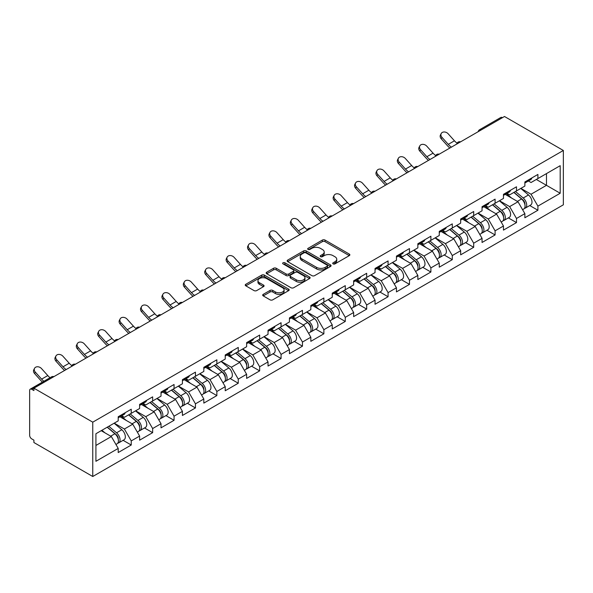 <?xml version="1.0" encoding="UTF-8"?>
<svg xmlns="http://www.w3.org/2000/svg" width="593" height="593" viewBox="0 0 593 593"><rect width="100%" height="100%" fill="white"/><g stroke="black" fill="none" stroke-linecap="round" stroke-linejoin="round"><path stroke-width="0.89" d="M333.103 263.885A1.334 0.771 0 0 0 334.986 263.885L349.299 255.627A1.905 1.097 0 0 0 349.855 254.849A1.905 1.097 0 0 0 349.299 254.071L325.053 240.076A1.905 1.097 0 0 0 322.362 240.076L308.056 248.341A1.334 0.771 0 0 0 307.663 248.882A1.334 0.771 0 0 0 308.056 249.423A1.334 0.771 0 0 0 309.939 249.423L311.792 248.356A6.093 3.521 0 0 1 320.413 248.356L322.429 249.527A6.093 3.521 0 0 1 324.215 252.01A6.093 3.521 0 0 1 322.429 254.501L320.576 255.568A1.334 0.771 0 0 0 320.19 256.109A1.334 0.771 0 0 0 320.576 256.658A1.334 0.771 0 0 0 322.466 256.658L324.312 255.59A6.093 3.521 0 0 1 332.932 255.59L334.956 256.754A6.093 3.521 0 0 1 336.735 259.245A6.093 3.521 0 0 1 334.956 261.728L333.103 262.803A1.334 0.771 0 0 0 332.71 263.344A1.334 0.771 0 0 0 333.103 263.885L333.103 262.803M263.24 294.343A1.905 1.097 0 0 0 262.684 295.121A1.905 1.097 0 0 0 263.24 295.9L270.045 299.828A1.905 1.097 0 0 0 272.736 299.828L288.628 290.652A1.905 1.097 0 0 0 289.184 289.873A1.905 1.097 0 0 0 288.628 289.095L264.389 275.1A1.905 1.097 0 0 0 261.691 275.1L245.806 284.277A1.905 1.097 0 0 0 245.243 285.055A1.905 1.097 0 0 0 245.806 285.833L254.019 290.577A1.905 1.097 0 0 0 256.71 290.577L263.514 286.649A1.905 1.097 0 0 0 264.07 285.87A1.905 1.097 0 0 0 263.514 285.092L259.438 282.742A5.092 2.943 0 0 1 257.948 280.659A5.092 2.943 0 0 1 261.09 277.947A5.092 2.943 0 0 1 266.642 278.584L282.602 287.798A5.092 2.943 0 0 1 284.091 289.873A5.092 2.943 0 0 1 280.949 292.594A5.092 2.943 0 0 1 275.397 291.956L272.736 290.422A1.905 1.097 0 0 0 270.045 290.422L263.24 294.343L263.24 295.9L270.045 292.008L270.045 290.422M33.905 388.185L504.495 116.495L563.35 150.474L92.76 422.164L33.905 388.185L33.905 390.565L31.711 389.297A2.913 1.683 -120 0 0 30.25 389.149A2.913 1.683 -120 0 0 29.65 390.483L29.65 435.314A2.913 1.683 -120 0 0 31.711 438.879L33.905 440.147L33.905 442.526L92.76 476.505L92.76 422.164M311.925 275.649A1.905 1.097 0 0 0 314.616 275.649L330.509 266.472A1.905 1.097 0 0 0 331.064 265.694A1.905 1.097 0 0 0 330.509 264.915L306.27 250.921A1.905 1.097 0 0 0 303.579 250.921L287.687 260.097A1.905 1.097 0 0 0 287.131 260.876A1.905 1.097 0 0 0 287.687 261.654L311.925 275.649M283.573 264.174A1.334 0.771 0 0 1 284.922 264.367L284.922 262.781L309.568 277.005A1.905 1.097 0 0 1 310.124 277.783A1.905 1.097 0 0 1 309.568 278.562L293.676 287.738A1.905 1.097 0 0 1 290.985 287.738L266.746 273.744L266.746 272.187A1.905 1.097 0 0 0 266.183 272.965A1.905 1.097 0 0 0 266.746 273.744M266.746 272.187L273.543 268.258A1.905 1.097 0 0 1 276.234 268.258L286.071 273.936A1.905 1.097 0 0 0 288.761 273.936L293.276 271.335A1.905 1.097 0 0 0 293.831 270.556A1.905 1.097 0 0 0 293.276 269.778L283.039 263.87A1.334 0.771 0 0 1 282.646 263.322A1.334 0.771 0 0 1 283.469 262.61A1.334 0.771 0 0 1 284.922 262.781M92.76 476.505L563.35 204.815L563.35 150.474M123.107 440.317L131.246 445.017L131.246 440.903L124.382 429.021L114.234 423.157M131.246 445.017L118.215 452.548L118.215 448.427L95.918 461.295L95.918 433.735L118.215 420.86L118.215 416.738L131.246 409.214L131.246 413.336L139.614 408.503L139.614 404.382L152.646 396.858L152.646 400.979L161.014 396.146L161.014 392.025L174.053 384.501L174.053 388.623L182.422 383.79L182.422 379.668L195.453 372.145L195.453 376.266L203.822 371.433L203.822 367.312L216.86 359.788L216.86 363.909L225.229 359.076L225.229 354.955L238.26 347.431L238.26 351.553L246.629 346.72L246.629 342.598L259.66 335.075L259.66 339.196L268.029 334.363L268.029 330.242L281.067 322.718L281.067 326.839L289.436 322.006L289.436 317.885L302.467 310.361L302.467 314.483L310.836 309.65L310.836 305.528L323.874 298.005L323.874 302.126L332.243 297.293L332.243 293.172L345.274 285.648L345.274 289.769L353.643 284.936L353.643 280.815L366.674 273.291L366.674 277.413L375.043 272.58L375.043 268.459L388.081 260.935L388.081 265.056L396.45 260.223L396.45 256.102L409.481 248.578L409.481 252.7L417.85 247.867L417.85 243.745L430.889 236.222L430.889 240.343L439.257 235.51L439.257 231.389L452.289 223.865L452.289 227.986L460.657 223.153L460.657 219.032L473.688 211.508L473.688 215.622L482.057 210.797L482.057 206.675L495.096 199.152L495.096 203.266L503.464 198.44L503.464 194.319L516.496 186.795L516.496 190.909L524.864 186.083L524.864 181.962L537.903 174.438L537.903 178.552L560.192 165.684L560.192 193.251L537.903 206.119L531.039 194.237L520.884 188.381M529.757 205.541L537.903 210.241L537.903 206.119M537.903 210.241L524.864 217.764L524.864 213.643L516.496 218.476L509.639 206.594L499.484 200.738M508.357 217.898L516.496 222.597L516.496 218.476M516.496 222.597L503.464 230.121L503.464 226L495.096 230.833L488.232 218.95L478.084 213.095M486.957 230.254L495.096 234.954L495.096 230.833M495.096 234.954L482.057 242.478L482.057 238.356L473.688 243.189L466.832 231.307L456.677 225.451M465.549 242.611L473.688 247.311L473.688 243.189M473.688 247.311L460.657 254.834L460.657 250.713L452.289 255.546L445.432 243.664L435.277 237.808M444.15 254.968L452.289 259.667L452.289 255.546M452.289 259.667L439.257 267.191L439.257 263.077L430.889 267.903L424.025 256.02L413.87 250.164M422.742 267.324L430.889 272.024L430.889 267.903M430.889 272.024L417.85 279.548L417.85 275.434L409.481 280.259L402.625 268.377L392.47 262.521M401.342 279.681L409.481 284.381L409.481 280.259M409.481 284.381L396.45 291.904L396.45 287.79L388.081 292.616L381.217 280.734L371.07 274.878M379.943 292.038L388.081 296.737L388.081 292.616M388.081 296.737L375.043 304.261L375.043 300.147L366.674 304.972L359.818 293.098L349.662 287.234M358.535 304.394L366.674 309.094L366.674 304.972M366.674 309.094L353.643 316.618L353.643 312.504L345.274 317.329L338.41 305.454L328.263 299.591M337.135 316.751L345.274 321.45L345.274 317.329M345.274 321.45L332.243 328.974L332.243 324.86L323.874 329.686L317.01 317.811L306.855 311.948M315.728 329.108L323.874 333.807L323.874 329.686M323.874 333.807L310.836 341.331L310.836 337.217L302.467 342.05L295.611 330.168L285.455 324.304M294.328 341.464L302.467 346.164L302.467 342.05M302.467 346.164L289.436 353.687L289.436 349.574L281.067 354.406L274.203 342.524L264.055 336.661M272.928 353.821L281.067 358.52L281.067 354.406M281.067 358.52L268.029 366.044L268.029 361.93L259.66 366.763L252.803 354.881L242.648 349.018M251.521 366.178L259.66 370.877L259.66 366.763M259.66 370.877L246.629 378.401L246.629 374.287L238.26 379.12L231.396 367.237L221.248 361.374M230.121 378.534L238.26 383.234L238.26 379.12M238.26 383.234L225.229 390.757L225.229 386.643L216.86 391.476L209.996 379.594L199.841 373.731M208.714 390.891L216.86 395.59L216.86 391.476M216.86 395.59L203.822 403.114L203.822 399L195.453 403.833L188.596 391.951L178.441 386.087M187.314 403.247L195.453 407.947L195.453 403.833M195.453 407.947L182.422 415.478L182.422 411.357L174.053 416.19L167.189 404.307L157.041 398.444M165.914 415.604L174.053 420.304L174.053 416.19M174.053 420.304L161.014 427.835L161.014 423.713L152.646 428.546L145.789 416.664L135.634 410.801M144.507 427.961L152.646 432.66L152.646 428.546M152.646 432.66L139.614 440.191L139.614 436.07L131.246 440.903M121.735 415.767L124.382 417.294L131.246 413.336M124.382 429.021L132.758 424.188L119.949 416.797M139.614 436.07L132.758 424.188M143.135 403.41L145.789 404.937L152.646 400.979M145.789 416.664L154.158 411.831L141.349 404.441M161.014 423.713L154.158 411.831M164.535 391.054L167.189 392.581L174.053 388.623M167.189 404.307L175.558 399.474L162.756 392.084M182.422 411.357L175.558 399.474M185.943 378.697L188.596 380.224L195.453 376.266M188.596 391.951L196.965 387.118L184.156 379.728M203.822 399L196.965 387.118M207.342 366.341L209.996 367.868L216.86 363.909M209.996 379.594L218.365 374.761L205.563 367.363M225.229 386.643L218.365 374.761M228.75 353.984L231.396 355.511L238.26 351.553M231.396 367.237L239.772 362.405L226.963 355.007M246.629 374.287L239.772 362.405M250.15 341.627L252.803 343.154L259.66 339.196M252.803 354.881L261.172 350.048L248.363 342.65M268.029 361.93L261.172 350.048M271.55 329.263L274.203 330.798L281.067 326.839M274.203 342.524L282.572 337.691L269.771 330.294M289.436 349.574L282.572 337.691M292.957 316.907L295.611 318.441L302.467 314.483M295.611 330.168L303.979 325.335L291.17 317.937M310.836 337.217L303.979 325.335M314.357 304.55L317.01 306.084L323.874 302.126M317.01 317.811L325.379 312.978L312.578 305.58M332.243 324.86L325.379 312.978M335.764 292.193L338.41 293.728L345.274 289.769M338.41 305.454L346.786 300.621L333.978 293.224M353.643 312.504L346.786 300.621M357.164 279.837L359.818 281.371L366.674 277.413M359.818 293.098L368.186 288.265L355.377 280.867M375.043 300.147L368.186 288.265M378.571 267.48L381.217 269.014L388.081 265.056M381.217 280.734L389.586 275.908L376.785 268.51M396.45 287.79L389.586 275.908M399.971 255.123L402.625 256.658L409.481 252.7M402.625 268.377L410.993 263.551L398.185 256.154M417.85 275.434L410.993 263.551M421.371 242.767L424.025 244.301L430.889 240.343M424.025 256.02L432.393 251.195L419.592 243.797M439.257 263.077L432.393 251.195M442.778 230.41L445.432 231.945L452.289 227.986M445.432 243.664L453.801 238.838L440.992 231.44M460.657 250.713L453.801 238.838M464.178 218.054L466.832 219.588L473.688 215.622M466.832 231.307L475.201 226.482L462.392 219.084M482.057 238.356L475.201 226.482M485.585 205.697L488.232 207.231L495.096 203.266M488.232 218.95L496.6 214.117L483.799 206.727M503.464 226L496.6 214.117M506.985 193.34L509.639 194.875L516.496 190.909M509.639 206.594L518.008 201.761L505.199 194.371M524.864 213.643L518.008 201.761M502.434 117.681L481.168 129.956M480.293 130.467A2.913 1.683 120 0 1 481.034 129.882A2.913 1.683 60 0 0 479.574 129.734L500.84 117.458A2.913 1.683 60 0 1 502.293 117.599M528.385 180.984L531.039 182.518L537.903 178.552M531.039 194.237L546.472 185.327L546.472 173.608L560.192 165.684M536.324 179.464L560.192 193.251M95.918 445.454L111.351 436.544L101.195 430.681M118.215 448.427L111.351 436.544M333.637 264.078L334.956 263.314A6.093 3.521 0 0 0 336.735 260.824L336.735 259.245M324.215 252.01L324.215 253.596A6.093 3.521 0 0 1 322.429 256.087L321.109 256.843M349.27 255.642L325.053 241.662A1.905 1.097 0 0 0 322.362 241.662L308.59 249.616M330.486 266.487L306.27 252.507A1.905 1.097 0 0 0 303.579 252.507L287.709 261.669M327.143 266.242A1.334 0.771 0 0 0 327.536 265.694A1.334 0.771 0 0 0 327.143 265.153L305.862 252.87A1.334 0.771 0 0 0 303.979 252.87L302.03 253.997A6.093 3.521 0 0 0 300.243 256.48A6.093 3.521 0 0 0 302.03 258.971L316.573 267.369A6.093 3.521 0 0 0 325.186 267.369L327.143 266.242L327.143 267.821A1.334 0.771 0 0 0 327.536 267.28L327.536 265.694M300.243 256.48L300.243 258.066A6.093 3.521 0 0 0 302.03 260.557L302.03 258.971M327.143 267.821L325.186 268.948A6.093 3.521 0 0 1 316.573 268.948L302.03 260.557M266.768 273.758L273.543 269.845L273.543 268.258M293.831 270.556L293.831 272.143A1.905 1.097 0 0 1 293.276 272.913L288.761 275.523A1.905 1.097 0 0 1 286.071 275.523L276.234 269.845A1.905 1.097 0 0 0 273.543 269.845M284.922 264.367L309.546 278.577M296.27 279.829A5.092 2.943 0 0 0 301.822 280.467A5.092 2.943 0 0 0 304.965 277.746A5.092 2.943 0 0 0 303.475 275.663L297.849 272.424A1.905 1.097 0 0 0 295.158 272.424L290.644 275.026A1.905 1.097 0 0 0 290.088 275.804A1.905 1.097 0 0 0 290.644 276.583L296.27 279.829L296.27 281.408A5.092 2.943 0 0 0 301.822 282.046A5.092 2.943 0 0 0 304.965 279.333L304.965 277.746M290.088 275.804L290.088 277.391A1.905 1.097 0 0 0 290.644 278.161L290.644 276.583M296.27 281.408L290.644 278.161M284.091 289.873L284.091 291.459A5.092 2.943 0 0 1 280.949 294.18A5.092 2.943 0 0 1 275.397 293.542L272.736 292.008A1.905 1.097 0 0 0 270.045 292.008M257.948 280.659L257.948 282.246A5.092 2.943 0 0 0 259.438 284.329L259.438 282.742M263.485 286.664L259.438 284.329M288.606 290.666L264.389 276.686A1.905 1.097 0 0 0 261.691 276.686L245.828 285.848M523.234 200.189L522.27 199.633M524.464 208.351A6.404 3.699 -120 0 0 525.391 208.061A6.404 3.699 -120 0 0 526.54 203.584A6.404 3.699 -120 0 0 523.211 198.01L515.487 191.495M525.391 208.061L530.676 205.015A6.404 3.699 -120 0 0 531.825 200.538A6.404 3.699 -120 0 0 528.489 194.964L520.765 188.448M513.998 192.354L522.804 199.789A3.884 2.239 60 0 1 524.901 204.57M522.581 209.685L523.745 209.01A6.404 3.699 -120 0 0 524.894 204.541A6.404 3.699 -120 0 0 521.558 198.959L513.842 192.443M511.611 198.077L506.4 193.681M449.857 148.035A15.522 8.962 60 0 1 447.53 145.796L441.229 138.784A4.366 3.35 -152.4 0 1 440.451 134.982L441.199 133.544A4.366 3.35 27.6 0 0 441.985 137.354L448.286 144.366A13.002 7.509 -120 0 0 451.421 147.131M457.084 143.202A13.002 7.509 -120 0 1 454.453 140.8L448.16 133.788A4.366 3.35 27.6 0 0 441.199 133.544M526.584 180.969A6.404 3.699 60 0 1 525.391 182.711A6.404 3.699 60 0 1 524.864 182.933M531.869 177.922A6.404 3.699 60 0 1 530.676 179.664L525.391 182.711M501.834 212.546L500.87 211.99M503.057 220.707A6.404 3.699 -120 0 0 503.991 220.418A6.404 3.699 -120 0 0 505.14 215.948A6.404 3.699 -120 0 0 501.804 210.367L494.08 203.851M503.991 220.418L509.268 217.372A6.404 3.699 -120 0 0 510.425 212.894A6.404 3.699 -120 0 0 507.089 207.32L499.365 200.805M492.598 204.711L501.404 212.146A3.884 2.239 60 0 1 503.501 216.927M501.174 222.041L502.345 221.367A6.404 3.699 -120 0 0 503.494 216.897A6.404 3.699 -120 0 0 500.158 211.316L492.435 204.8M490.211 210.433L485 206.038M480.426 224.903L479.47 224.347M481.657 233.064A6.404 3.699 -120 0 0 482.583 232.775A6.404 3.699 -120 0 0 483.74 228.305A6.404 3.699 -120 0 0 480.404 222.723L472.68 216.208M482.583 232.775L487.869 229.728A6.404 3.699 -120 0 0 489.017 225.251A6.404 3.699 -120 0 0 485.682 219.677L477.965 213.161M471.19 217.068L480.004 224.502A3.884 2.239 60 0 1 482.094 229.283M479.774 234.398L480.938 233.724A6.404 3.699 -120 0 0 482.094 229.254A6.404 3.699 -120 0 0 478.759 223.672L471.035 217.157M468.811 222.79L463.6 218.394M459.026 237.259L458.063 236.703M460.25 245.42A6.404 3.699 -120 0 0 461.184 245.131A6.404 3.699 -120 0 0 462.332 240.662A6.404 3.699 -120 0 0 458.997 235.08L451.28 228.564M461.184 245.131L466.469 242.085A6.404 3.699 -120 0 0 467.618 237.608A6.404 3.699 -120 0 0 464.282 232.033L456.558 225.518M449.79 229.424L458.597 236.859A3.884 2.239 60 0 1 460.694 241.64M458.374 246.755L459.538 246.08A6.404 3.699 -120 0 0 460.687 241.61A6.404 3.699 -120 0 0 457.351 236.029L449.635 229.513M447.404 235.147L442.193 230.751M437.619 249.616L436.663 249.06M438.85 257.777A6.404 3.699 -120 0 0 439.784 257.488A6.404 3.699 -120 0 0 440.933 253.018A6.404 3.699 -120 0 0 437.597 247.437L429.873 240.921M439.784 257.488L445.061 254.441A6.404 3.699 -120 0 0 446.21 249.964A6.404 3.699 -120 0 0 442.882 244.39L435.158 237.875M428.391 241.781L437.197 249.216A3.884 2.239 60 0 1 439.294 253.997M436.967 259.111L438.131 258.437A6.404 3.699 -120 0 0 439.287 253.967A6.404 3.699 -120 0 0 435.951 248.385L428.228 241.87M426.004 247.503L420.793 243.108M416.219 261.973L415.256 261.417M417.45 270.134A6.404 3.699 -120 0 0 418.376 269.845A6.404 3.699 -120 0 0 419.525 265.375A6.404 3.699 -120 0 0 416.197 259.793L408.473 253.278M418.376 269.845L423.661 266.798A6.404 3.699 -120 0 0 424.81 262.321A6.404 3.699 -120 0 0 421.475 256.747L413.751 250.231M406.983 254.138L415.789 261.572A3.884 2.239 60 0 1 417.887 266.353M415.567 271.468L416.731 270.793A6.404 3.699 -120 0 0 417.88 266.324A6.404 3.699 -120 0 0 414.544 260.742L406.828 254.234M404.596 259.86L399.385 255.464M428.45 160.392A15.522 8.962 60 0 1 426.13 158.153L419.829 151.141A4.366 3.35 -152.4 0 1 419.051 147.338L419.8 145.9A4.366 3.35 27.6 0 0 420.578 149.71L426.878 156.722A13.002 7.509 -120 0 0 430.021 159.487M435.677 155.559A13.002 7.509 -120 0 1 433.053 153.157L426.752 146.145A4.366 3.35 27.6 0 0 419.8 145.9M505.184 193.325A6.404 3.699 60 0 1 503.991 195.075A6.404 3.699 60 0 1 503.464 195.29M510.462 190.279A6.404 3.699 60 0 1 509.268 192.021L503.991 195.075M407.05 172.748A15.522 8.962 60 0 1 404.722 170.51L398.429 163.498A4.366 3.35 -152.4 0 1 397.644 159.695L398.392 158.257A4.366 3.35 27.6 0 0 399.178 162.067L405.479 169.079A13.002 7.509 -120 0 0 408.621 171.844M414.277 167.915A13.002 7.509 -120 0 1 411.653 165.514L405.353 158.501A4.366 3.35 27.6 0 0 398.392 158.257M483.777 205.682A6.404 3.699 60 0 1 482.583 207.431A6.404 3.699 60 0 1 482.057 207.646M489.062 202.636A6.404 3.699 60 0 1 487.869 204.377L482.583 207.431M385.65 185.105A15.522 8.962 60 0 1 383.323 182.866L377.022 175.854A4.366 3.35 -152.4 0 1 376.244 172.052L376.992 170.614A4.366 3.35 27.6 0 0 377.771 174.424L384.071 181.436A13.002 7.509 -120 0 0 387.214 184.201M392.87 180.272A13.002 7.509 -120 0 1 390.246 177.87L383.945 170.858A4.366 3.35 27.6 0 0 376.992 170.614M462.377 218.039A6.404 3.699 60 0 1 461.184 219.788A6.404 3.699 60 0 1 460.657 220.003M467.655 214.992A6.404 3.699 60 0 1 466.469 216.734L461.184 219.788M364.243 197.462A15.522 8.962 60 0 1 361.923 195.223L355.622 188.211A4.366 3.35 -152.4 0 1 354.836 184.408L355.592 182.97A4.366 3.35 27.6 0 0 356.371 186.78L362.671 193.792A13.002 7.509 -120 0 0 365.814 196.557M371.47 192.629A13.002 7.509 -120 0 1 368.846 190.227L362.545 183.215A4.366 3.35 27.6 0 0 355.592 182.97M440.97 230.395A6.404 3.699 60 0 1 439.784 232.145A6.404 3.699 60 0 1 439.257 232.36M446.255 227.349A6.404 3.699 60 0 1 445.061 229.091L439.784 232.145M342.843 209.826A15.522 8.962 60 0 1 340.515 207.587L334.215 200.567A4.366 3.35 -152.4 0 1 333.436 196.765L334.185 195.327A4.366 3.35 27.6 0 0 334.971 199.137L341.264 206.149A13.002 7.509 -120 0 0 344.407 208.914M350.07 204.985A13.002 7.509 -120 0 1 347.439 202.584L341.138 195.571A4.366 3.35 27.6 0 0 334.185 195.327M419.57 242.752A6.404 3.699 60 0 1 418.376 244.501A6.404 3.699 60 0 1 417.85 244.716M424.855 239.705A6.404 3.699 60 0 1 423.661 241.447L418.376 244.501M394.819 274.329L393.856 273.773M396.042 282.49A6.404 3.699 -120 0 0 396.976 282.201A6.404 3.699 -120 0 0 398.125 277.732A6.404 3.699 -120 0 0 394.79 272.15L387.066 265.634M396.976 282.201L402.254 279.155A6.404 3.699 -120 0 0 403.41 274.678A6.404 3.699 -120 0 0 400.075 269.103L392.351 262.588M385.583 266.494L394.389 273.929A3.884 2.239 60 0 1 396.487 278.71M394.16 283.825L395.331 283.15A6.404 3.699 -120 0 0 396.48 278.68A6.404 3.699 -120 0 0 393.144 273.099L385.42 266.591M383.197 272.217L377.986 267.821M321.436 222.182A15.522 8.962 60 0 1 319.116 219.944L312.815 212.924A4.366 3.35 -152.4 0 1 312.037 209.121L312.785 207.683A4.366 3.35 27.6 0 0 313.564 211.493L319.864 218.506A13.002 7.509 -120 0 0 323.007 221.271M328.663 217.342A13.002 7.509 -120 0 1 326.039 214.94L319.738 207.928A4.366 3.35 27.6 0 0 312.785 207.683M398.17 255.109A6.404 3.699 60 0 1 396.976 256.858A6.404 3.699 60 0 1 396.45 257.073M403.448 252.062A6.404 3.699 60 0 1 402.254 253.804L396.976 256.858M373.412 286.686L372.456 286.13M374.643 294.847A6.404 3.699 -120 0 0 375.569 294.558A6.404 3.699 -120 0 0 376.725 290.088A6.404 3.699 -120 0 0 373.39 284.507L365.666 277.991M375.569 294.558L380.854 291.511A6.404 3.699 -120 0 0 382.003 287.034A6.404 3.699 -120 0 0 378.668 281.46L370.951 274.944M364.176 278.851L372.99 286.286A3.884 2.239 60 0 1 375.08 291.067M372.76 296.181L373.924 295.507A6.404 3.699 -120 0 0 375.072 291.037A6.404 3.699 -120 0 0 371.744 285.455L364.02 278.947M361.797 284.573L356.586 280.178M300.036 234.539A15.522 8.962 60 0 1 297.708 232.3L291.415 225.288A4.366 3.35 -152.4 0 1 290.629 221.478L291.378 220.04A4.366 3.35 27.6 0 0 292.164 223.85L298.464 230.862A13.002 7.509 -120 0 0 301.607 233.627M307.263 229.706A13.002 7.509 -120 0 1 304.639 227.297L298.338 220.285A4.366 3.35 27.6 0 0 291.378 220.04M376.763 267.465A6.404 3.699 60 0 1 375.569 269.215A6.404 3.699 60 0 1 375.043 269.43M382.048 264.419A6.404 3.699 60 0 1 380.854 266.161L375.569 269.215M352.012 299.042L351.049 298.487M353.235 307.204A6.404 3.699 -120 0 0 354.169 306.915A6.404 3.699 -120 0 0 355.318 302.445A6.404 3.699 -120 0 0 351.983 296.863L344.266 290.348M354.169 306.915L359.454 303.868A6.404 3.699 -120 0 0 360.603 299.391A6.404 3.699 -120 0 0 357.268 293.817L349.544 287.301M342.776 291.207L351.582 298.642A3.884 2.239 60 0 1 353.68 303.423M351.36 308.538L352.524 307.871A6.404 3.699 -120 0 0 353.673 303.394A6.404 3.699 -120 0 0 350.337 297.812L342.621 291.304M340.389 296.93L335.178 292.534M278.636 246.896A15.522 8.962 60 0 1 276.308 244.657L270.008 237.645A4.366 3.35 -152.4 0 1 269.229 233.835L269.978 232.404A4.366 3.35 27.6 0 0 270.756 236.207L277.057 243.219A13.002 7.509 -120 0 0 280.2 245.984M285.856 242.063A13.002 7.509 -120 0 1 283.232 239.654L276.931 232.641A4.366 3.35 27.6 0 0 269.978 232.404M355.363 279.822A6.404 3.699 60 0 1 354.169 281.571A6.404 3.699 60 0 1 353.643 281.786M360.64 276.775A6.404 3.699 60 0 1 359.454 278.517L354.169 281.571M330.605 311.399L329.649 310.843M331.835 319.56A6.404 3.699 -120 0 0 332.769 319.271A6.404 3.699 -120 0 0 333.918 314.801A6.404 3.699 -120 0 0 330.583 309.22L322.859 302.704M332.769 319.271L338.047 316.225A6.404 3.699 -120 0 0 339.196 311.748A6.404 3.699 -120 0 0 335.868 306.173L328.144 299.658M321.376 303.564L330.182 310.999A3.884 2.239 60 0 1 332.273 315.78M329.953 320.895L331.116 320.227A6.404 3.699 -120 0 0 332.273 315.75A6.404 3.699 -120 0 0 328.937 310.169L321.213 303.66M318.99 309.287L313.779 304.891M257.229 259.252A15.522 8.962 60 0 1 254.908 257.014L248.608 250.001A4.366 3.35 -152.4 0 1 247.822 246.191L248.578 244.761A4.366 3.35 27.6 0 0 249.356 248.563L255.657 255.576A13.002 7.509 -120 0 0 258.8 258.34M264.456 254.419A13.002 7.509 -120 0 1 261.832 252.01L255.531 244.998A4.366 3.35 27.6 0 0 248.578 244.761M333.955 292.179A6.404 3.699 60 0 1 332.769 293.928A6.404 3.699 60 0 1 332.243 294.143M339.24 289.132A6.404 3.699 60 0 1 338.047 290.874L332.769 293.928M309.205 323.756L308.241 323.2M310.435 331.917A6.404 3.699 -120 0 0 311.362 331.628A6.404 3.699 -120 0 0 312.511 327.158A6.404 3.699 -120 0 0 309.183 321.576L301.459 315.061M311.362 331.628L316.647 328.581A6.404 3.699 -120 0 0 317.796 324.104A6.404 3.699 -120 0 0 314.46 318.53L306.737 312.014M299.969 315.921L308.775 323.355A3.884 2.239 60 0 1 310.873 328.137M308.553 333.251L309.716 332.584A6.404 3.699 -120 0 0 310.865 328.107A6.404 3.699 -120 0 0 307.53 322.533L299.813 316.017M297.582 321.643L292.371 317.248M235.829 271.609A15.522 8.962 60 0 1 233.501 269.37L227.201 262.358A4.366 3.35 -152.4 0 1 226.422 258.548L227.171 257.117A4.366 3.35 27.6 0 0 227.957 260.92L234.25 267.932A13.002 7.509 -120 0 0 237.393 270.697M243.056 266.776A13.002 7.509 -120 0 1 240.424 264.367L234.124 257.355A4.366 3.35 27.6 0 0 227.171 257.117M312.555 304.535A6.404 3.699 60 0 1 311.362 306.284A6.404 3.699 60 0 1 310.836 306.499M317.841 301.489A6.404 3.699 60 0 1 316.647 303.231L311.362 306.284M287.805 336.112L286.842 335.556M289.028 344.274A6.404 3.699 -120 0 0 289.962 343.984A6.404 3.699 -120 0 0 291.111 339.515A6.404 3.699 -120 0 0 287.775 333.933L280.052 327.418M289.962 343.984L295.24 340.938A6.404 3.699 -120 0 0 296.396 336.461A6.404 3.699 -120 0 0 293.061 330.887L285.337 324.371M278.569 328.277L287.375 335.712A3.884 2.239 60 0 1 289.473 340.493M287.145 345.608L288.317 344.941A6.404 3.699 -120 0 0 289.466 340.464A6.404 3.699 -120 0 0 286.13 334.889L278.406 328.374M276.182 334L270.971 329.604M214.421 283.965A15.522 8.962 60 0 1 212.101 281.727L205.801 274.715A4.366 3.35 -152.4 0 1 205.015 270.905L205.771 269.474A4.366 3.35 27.6 0 0 206.549 273.277L212.85 280.289A13.002 7.509 -120 0 0 215.993 283.054M221.649 279.133A13.002 7.509 -120 0 1 219.025 276.723L212.724 269.711A4.366 3.35 27.6 0 0 205.771 269.474M291.156 316.892A6.404 3.699 60 0 1 289.962 318.641A6.404 3.699 60 0 1 289.436 318.856M296.433 313.845A6.404 3.699 60 0 1 295.24 315.587L289.962 318.641M266.398 348.469L265.442 347.913M267.628 356.63A6.404 3.699 -120 0 0 268.555 356.341A6.404 3.699 -120 0 0 269.711 351.871A6.404 3.699 -120 0 0 266.376 346.29L258.652 339.774M268.555 356.341L273.84 353.295A6.404 3.699 -120 0 0 274.989 348.817A6.404 3.699 -120 0 0 271.653 343.243L263.937 336.728M257.162 340.634L265.975 348.069A3.884 2.239 60 0 1 268.066 352.85M265.746 357.964L266.909 357.297A6.404 3.699 -120 0 0 268.058 352.82A6.404 3.699 -120 0 0 264.73 347.246L257.006 340.73M254.782 346.356L249.571 341.961M193.021 296.322A15.522 8.962 60 0 1 190.694 294.084L184.393 287.071A4.366 3.35 -152.4 0 1 183.615 283.261L184.364 281.831A4.366 3.35 27.6 0 0 185.149 285.633L191.45 292.645A13.002 7.509 -120 0 0 194.593 295.41M200.249 291.489A13.002 7.509 -120 0 1 197.625 289.08L191.324 282.068A4.366 3.35 27.6 0 0 184.364 281.831M269.748 329.248A6.404 3.699 60 0 1 268.555 330.998A6.404 3.699 60 0 1 268.029 331.213M275.033 326.202A6.404 3.699 60 0 1 273.84 327.944L268.555 330.998M244.998 360.826L244.034 360.27M246.221 368.987A6.404 3.699 -120 0 0 247.155 368.698A6.404 3.699 -120 0 0 248.304 364.228A6.404 3.699 -120 0 0 244.968 358.646L237.252 352.131M247.155 368.698L252.44 365.651A6.404 3.699 -120 0 0 253.589 361.174A6.404 3.699 -120 0 0 250.253 355.6L242.53 349.084M235.762 352.991L244.568 360.425A3.884 2.239 60 0 1 246.666 365.206M244.346 370.321L245.509 369.654A6.404 3.699 -120 0 0 246.658 365.177A6.404 3.699 -120 0 0 243.323 359.603L235.606 353.087M233.375 358.713L228.164 354.317M171.622 308.679A15.522 8.962 60 0 1 169.294 306.44L162.993 299.428A4.366 3.35 -152.4 0 1 162.215 295.618L162.964 294.187A4.366 3.35 27.6 0 0 163.742 297.99L170.043 305.002A13.002 7.509 -120 0 0 173.186 307.767M178.841 303.846A13.002 7.509 -120 0 1 176.217 301.437L169.917 294.424A4.366 3.35 27.6 0 0 162.964 294.187M248.348 341.605A6.404 3.699 60 0 1 247.155 343.354A6.404 3.699 60 0 1 246.629 343.569M253.626 338.559A6.404 3.699 60 0 1 252.44 340.3L247.155 343.354M223.591 373.182L222.634 372.626M224.821 381.343A6.404 3.699 -120 0 0 225.755 381.054A6.404 3.699 -120 0 0 226.904 376.585A6.404 3.699 -120 0 0 223.568 371.003L215.845 364.495M225.755 381.054L231.033 378.008A6.404 3.699 -120 0 0 232.182 373.531A6.404 3.699 -120 0 0 228.854 367.956L221.13 361.441M214.362 365.347L223.168 372.782A3.884 2.239 60 0 1 225.258 377.563M222.938 382.685L224.102 382.011A6.404 3.699 -120 0 0 225.258 377.533A6.404 3.699 -120 0 0 221.923 371.959L214.199 365.444M211.975 371.07L206.764 366.674M150.214 321.035A15.522 8.962 60 0 1 147.894 318.797L141.594 311.785A4.366 3.35 -152.4 0 1 140.808 307.975L141.564 306.544A4.366 3.35 27.6 0 0 142.342 310.347L148.643 317.359A13.002 7.509 -120 0 0 151.786 320.131M157.441 316.202A13.002 7.509 -120 0 1 154.817 313.793L148.517 306.781A4.366 3.35 27.6 0 0 141.564 306.544M226.941 353.962A6.404 3.699 60 0 1 225.755 355.711A6.404 3.699 60 0 1 225.229 355.926M232.226 350.915A6.404 3.699 60 0 1 231.033 352.657L225.755 355.711M202.191 385.539L201.227 384.983M203.421 393.7A6.404 3.699 -120 0 0 204.348 393.411A6.404 3.699 -120 0 0 205.497 388.941A6.404 3.699 -120 0 0 202.169 383.36L194.445 376.851M204.348 393.411L209.633 390.364A6.404 3.699 -120 0 0 210.782 385.887A6.404 3.699 -120 0 0 207.446 380.313L199.722 373.798M192.955 377.704L201.761 385.139A3.884 2.239 60 0 1 203.859 389.92M201.538 395.042L202.702 394.367A6.404 3.699 -120 0 0 203.851 389.89A6.404 3.699 -120 0 0 200.516 384.316L192.799 377.8M190.568 383.426L185.357 379.031M128.814 333.392A15.522 8.962 60 0 1 126.487 331.153L120.186 324.141A4.366 3.35 -152.4 0 1 119.408 320.331L120.157 318.901A4.366 3.35 27.6 0 0 120.942 322.703L127.236 329.715A13.002 7.509 -120 0 0 130.378 332.488M136.042 328.559A13.002 7.509 -120 0 1 133.41 326.15L127.11 319.138A4.366 3.35 27.6 0 0 120.157 318.901M205.541 366.326A6.404 3.699 60 0 1 204.348 368.068A6.404 3.699 60 0 1 203.822 368.283M210.826 363.272A6.404 3.699 60 0 1 209.633 365.014L204.348 368.068M180.791 397.896L179.827 397.34M182.014 406.057A6.404 3.699 -120 0 0 182.948 405.775A6.404 3.699 -120 0 0 184.097 401.298A6.404 3.699 -120 0 0 180.761 395.716L173.037 389.208M182.948 405.775L188.226 402.721A6.404 3.699 -120 0 0 189.382 398.251A6.404 3.699 -120 0 0 186.046 392.67L178.323 386.154M171.555 390.061L180.361 397.495A3.884 2.239 60 0 1 182.459 402.276M180.131 407.398L181.302 406.724A6.404 3.699 -120 0 0 182.451 402.247A6.404 3.699 -120 0 0 179.116 396.673L171.392 390.157M169.168 395.783L163.957 391.387M107.407 345.749A15.522 8.962 60 0 1 105.087 343.51L98.786 336.498A4.366 3.35 -152.4 0 1 98.001 332.688L98.757 331.257A4.366 3.35 27.6 0 0 99.535 335.06L105.836 342.072A13.002 7.509 -120 0 0 108.979 344.844M114.634 340.916A13.002 7.509 -120 0 1 112.01 338.507L105.71 331.494A4.366 3.35 27.6 0 0 98.757 331.257M184.141 378.682A6.404 3.699 60 0 1 182.948 380.424A6.404 3.699 60 0 1 182.422 380.639M189.419 375.628A6.404 3.699 60 0 1 188.226 377.378L182.948 380.424M159.384 410.252L158.427 409.704M160.614 418.413A6.404 3.699 -120 0 0 161.541 418.132A6.404 3.699 -120 0 0 162.697 413.655A6.404 3.699 -120 0 0 159.361 408.073L151.638 401.565M161.541 418.132L166.826 415.078A6.404 3.699 -120 0 0 167.975 410.608A6.404 3.699 -120 0 0 164.639 405.026L156.923 398.511M150.148 402.417L158.961 409.852A3.884 2.239 60 0 1 161.051 414.633M158.731 419.755L159.895 419.081A6.404 3.699 -120 0 0 161.044 414.603A6.404 3.699 -120 0 0 157.716 409.029L149.992 402.514M147.768 408.14L142.557 403.744M86.007 358.105A15.522 8.962 60 0 1 83.68 355.867L77.379 348.854A4.366 3.35 -152.4 0 1 76.601 345.044L77.349 343.614A4.366 3.35 27.6 0 0 78.135 347.416L84.436 354.429A13.002 7.509 -120 0 0 87.579 357.201M93.234 353.272A13.002 7.509 -120 0 1 90.61 350.863L84.31 343.851A4.366 3.35 27.6 0 0 77.349 343.614M162.734 391.039A6.404 3.699 60 0 1 161.541 392.781A6.404 3.699 60 0 1 161.014 392.996M168.019 387.985A6.404 3.699 60 0 1 166.826 389.734L161.541 392.781M137.984 422.609L137.02 422.06M139.207 430.777A6.404 3.699 -120 0 0 140.141 430.488A6.404 3.699 -120 0 0 141.29 426.011A6.404 3.699 -120 0 0 137.954 420.437L130.238 413.921M140.141 430.488L145.426 427.434A6.404 3.699 -120 0 0 146.575 422.965A6.404 3.699 -120 0 0 143.239 417.383L135.515 410.867M128.748 414.774L137.554 422.209A3.884 2.239 60 0 1 139.651 426.99M137.331 432.112L138.495 431.437A6.404 3.699 -120 0 0 139.644 426.96A6.404 3.699 -120 0 0 136.308 421.386L128.585 414.87M126.361 420.496L121.15 416.101M64.6 370.462A15.522 8.962 60 0 1 62.28 368.223L55.979 361.211A4.366 3.35 -152.4 0 1 55.201 357.401L55.95 355.97A4.366 3.35 27.6 0 0 56.728 359.773L63.028 366.785A13.002 7.509 -120 0 0 66.171 369.558M71.827 365.629A13.002 7.509 -120 0 1 69.203 363.22L62.902 356.208A4.366 3.35 27.6 0 0 55.95 355.97M141.334 403.396A6.404 3.699 60 0 1 140.141 405.138A6.404 3.699 60 0 1 139.614 405.353M146.612 400.342A6.404 3.699 60 0 1 145.426 402.091L140.141 405.138M116.576 434.965L115.62 434.417M117.807 443.134A6.404 3.699 -120 0 0 118.741 442.845A6.404 3.699 -120 0 0 119.89 438.368A6.404 3.699 -120 0 0 116.554 432.794L108.83 426.278M118.741 442.845L124.019 439.791A6.404 3.699 -120 0 0 125.167 435.321A6.404 3.699 -120 0 0 121.839 429.74L114.115 423.224M107.348 427.138L116.154 434.565A3.884 2.239 60 0 1 118.244 439.346M115.924 444.468L117.088 443.794A6.404 3.699 -120 0 0 118.244 439.317A6.404 3.699 -120 0 0 114.909 433.742L107.185 427.227M104.961 432.853L101.9 430.273M42.414 382.129A15.522 8.962 60 0 1 40.88 380.58L34.579 373.568A4.366 3.35 -152.4 0 1 33.794 369.758L34.55 368.327A4.366 3.35 27.6 0 0 35.328 372.13L41.629 379.142A13.002 7.509 -120 0 0 43.889 381.277M50.064 377.711A13.002 7.509 -120 0 1 47.803 375.577L41.503 368.564A4.366 3.35 27.6 0 0 34.55 368.327M119.927 415.752A6.404 3.699 60 0 1 118.741 417.494A6.404 3.699 60 0 1 118.215 417.709M125.212 412.698A6.404 3.699 60 0 1 124.019 414.448L118.741 417.494M53.111 377.096L31.711 389.297M53.711 376.748A2.913 1.683 -60 0 0 52.977 377.015A2.913 1.683 -120 0 0 51.517 376.874L30.25 389.149M458.893 142.824A2.913 1.683 120 0 1 459.627 142.238A2.913 1.683 -60 0 1 460.368 141.972M437.486 155.181A2.913 1.683 120 0 1 438.227 154.595A2.913 1.683 -60 0 1 438.961 154.328M416.086 167.537A2.913 1.683 120 0 1 416.82 166.952A2.913 1.683 -60 0 1 417.561 166.685M394.679 179.894A2.913 1.683 120 0 1 395.42 179.308A2.913 1.683 -60 0 1 396.161 179.042M373.279 192.251A2.913 1.683 120 0 1 374.02 191.665A2.913 1.683 -60 0 1 374.754 191.398M351.879 204.607A2.913 1.683 120 0 1 352.613 204.022A2.913 1.683 -60 0 1 353.354 203.755M330.471 216.964A2.913 1.683 120 0 1 331.213 216.378A2.913 1.683 -60 0 1 331.947 216.111M309.072 229.321A2.913 1.683 120 0 1 309.805 228.735A2.913 1.683 -60 0 1 310.547 228.468M287.664 241.677A2.913 1.683 120 0 1 288.406 241.092A2.913 1.683 -60 0 1 289.147 240.825M266.264 254.034A2.913 1.683 120 0 1 267.006 253.448A2.913 1.683 -60 0 1 267.739 253.181M244.857 266.39A2.913 1.683 120 0 1 245.598 265.805A2.913 1.683 -60 0 1 246.34 265.538M223.457 278.747A2.913 1.683 120 0 1 224.198 278.161A2.913 1.683 -60 0 1 224.932 277.895M202.057 291.104A2.913 1.683 120 0 1 202.791 290.518A2.913 1.683 -60 0 1 203.532 290.251M180.65 303.46A2.913 1.683 120 0 1 181.391 302.875A2.913 1.683 -60 0 1 182.133 302.608M159.25 315.817A2.913 1.683 120 0 1 159.991 315.231A2.913 1.683 -60 0 1 160.725 314.965M137.843 328.174A2.913 1.683 120 0 1 138.584 327.588A2.913 1.683 -60 0 1 139.325 327.321M116.443 340.53A2.913 1.683 120 0 1 117.184 339.945A2.913 1.683 -60 0 1 117.918 339.678M95.043 352.887A2.913 1.683 120 0 1 95.777 352.301A2.913 1.683 -60 0 1 96.518 352.034M73.636 365.244A2.913 1.683 120 0 1 74.377 364.658A2.913 1.683 -60 0 1 75.118 364.391M334.956 263.314L334.956 261.728M320.576 256.658L320.576 255.568M322.429 256.087L322.429 254.501M308.056 249.423L308.056 248.341M322.362 241.662L322.362 240.076M325.053 241.662L325.053 240.076M349.299 255.627L349.299 254.071M287.687 261.654L287.687 260.097M303.579 252.507L303.579 250.921M306.27 252.507L306.27 250.921M330.509 266.472L330.509 264.915M316.573 268.948L316.573 267.369M325.186 268.948L325.186 267.369M276.234 269.845L276.234 268.258M286.071 275.523L286.071 273.936M288.761 275.523L288.761 273.936M293.276 272.913L293.276 271.335M309.568 278.562L309.568 277.005M272.736 292.008L272.736 290.422M275.397 293.542L275.397 291.956M263.514 286.649L263.514 285.092M245.806 285.833L245.806 284.277M261.691 276.686L261.691 275.1M264.389 276.686L264.389 275.1M288.628 290.652L288.628 289.095M523.211 198.01L528.489 194.964M517.355 201.39L521.558 198.959M441.985 137.354L441.229 138.784M454.453 140.8L448.286 144.366M501.804 210.367L507.089 207.32M495.956 213.747L500.158 211.316M480.404 222.723L485.682 219.677M474.548 226.103L478.759 223.672M458.997 235.08L464.282 232.033M453.148 238.46L457.351 236.029M437.597 247.437L442.882 244.39M431.741 250.817L435.951 248.385M416.197 259.793L421.475 256.747M410.341 263.173L414.544 260.742M420.578 149.71L419.829 151.141M433.053 153.157L426.878 156.722M399.178 162.067L398.429 163.498M411.653 165.514L405.479 169.079M377.771 174.424L377.022 175.854M390.246 177.87L384.071 181.436M356.371 186.78L355.622 188.211M368.846 190.227L362.671 193.792M334.971 199.137L334.215 200.567M347.439 202.584L341.264 206.149M394.79 272.15L400.075 269.103M388.941 275.53L393.144 273.099M313.564 211.493L312.815 212.924M326.039 214.94L319.864 218.506M373.39 284.507L378.668 281.46M367.534 287.887L371.744 285.455M292.164 223.85L291.415 225.288M304.639 227.297L298.464 230.862M351.983 296.863L357.268 293.817M346.134 300.243L350.337 297.812M270.756 236.207L270.008 237.645M283.232 239.654L277.057 243.219M330.583 309.22L335.868 306.173M324.727 312.6L328.937 310.169M249.356 248.563L248.608 250.001M261.832 252.01L255.657 255.576M309.183 321.576L314.46 318.53M303.327 324.957L307.53 322.533M227.957 260.92L227.201 262.358M240.424 264.367L234.25 267.932M287.775 333.933L293.061 330.887M281.927 337.313L286.13 334.889M206.549 273.277L205.801 274.715M219.025 276.723L212.85 280.289M266.376 346.29L271.653 343.243M260.52 349.67L264.73 347.246M185.149 285.633L184.393 287.071M197.625 289.08L191.45 292.645M244.968 358.646L250.253 355.6M239.12 362.026L243.323 359.603M163.742 297.99L162.993 299.428M176.217 301.437L170.043 305.002M223.568 371.003L228.854 367.956M217.713 374.383L221.923 371.959M142.342 310.347L141.594 311.785M154.817 313.793L148.643 317.359M202.169 383.36L207.446 380.313M196.313 386.74L200.516 384.316M120.942 322.703L120.186 324.141M133.41 326.15L127.236 329.715M180.761 395.716L186.046 392.67M174.913 399.096L179.116 396.673M99.535 335.06L98.786 336.498M112.01 338.507L105.836 342.072M159.361 408.073L164.639 405.026M153.505 411.453L157.716 409.029M78.135 347.416L77.379 348.854M90.61 350.863L84.436 354.429M137.954 420.437L143.239 417.383M132.106 423.81L136.308 421.386M56.728 359.773L55.979 361.211M69.203 363.22L63.028 366.785M116.554 432.794L121.839 429.74M110.698 436.166L114.909 433.742M35.328 372.13L34.579 373.568M47.803 375.577L41.629 379.142M479.574 129.734A2.913 2.913 0 0 0 478.18 131.683M460.561 141.86A2.913 2.913 0 0 0 456.773 144.04M439.161 154.217A2.913 2.913 0 0 0 435.373 156.404M417.754 166.574A2.913 2.913 0 0 0 413.966 168.76M396.354 178.93A2.913 2.913 0 0 0 392.566 181.117M374.946 191.287A2.913 2.913 0 0 0 371.166 193.474M353.547 203.644A2.913 2.913 0 0 0 349.759 205.83M332.147 216A2.913 2.913 0 0 0 328.359 218.187M310.739 228.357A2.913 2.913 0 0 0 306.952 230.544M289.34 240.714A2.913 2.913 0 0 0 285.552 242.9M267.932 253.07A2.913 2.913 0 0 0 264.152 255.257M246.532 265.427A2.913 2.913 0 0 0 242.745 267.613M225.132 277.783A2.913 2.913 0 0 0 221.345 279.97M203.725 290.14A2.913 2.913 0 0 0 199.937 292.327M182.325 302.497A2.913 2.913 0 0 0 178.537 304.683M160.918 314.853A2.913 2.913 0 0 0 157.138 317.04M139.518 327.21A2.913 2.913 0 0 0 135.73 329.397M118.118 339.567A2.913 2.913 0 0 0 114.33 341.753M96.711 351.923A2.913 2.913 0 0 0 92.923 354.11M75.311 364.28A2.913 2.913 0 0 0 71.523 366.467M53.904 376.637A2.913 2.913 0 0 0 51.517 376.874"/></g></svg>
